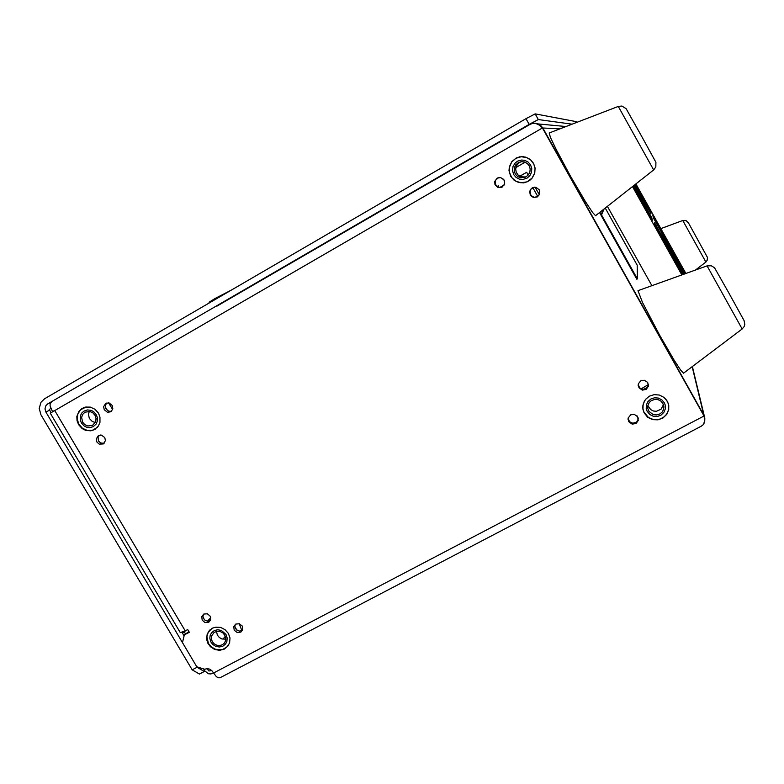 <?xml version="1.0" encoding="UTF-8"?>
<svg xmlns="http://www.w3.org/2000/svg" width="784" height="784" viewBox="0 0 784 784"><rect width="100%" height="100%" fill="white"/><g stroke="black" fill="none" stroke-linecap="round" stroke-linejoin="round"><path stroke-width="1.18" d="M188.934 631.62L184.377 634.873L182.476 642.586L196.794 666.763L204.742 669.252L207.182 668.634L209.73 669.144L211.896 670.683L216.384 676.67L218.364 677.817L219.981 677.729L701.288 426.173M530.513 124.068L533.826 123.088L537.403 123.539L540.333 125.087L542.822 127.988L703.856 415.079L704.845 418.039L704.718 421.655L703.532 424.448L701.366 426.133M703.532 424.448L704.757 420.381L704.022 416L542.459 127.968L704.022 416M83.3 407.896L83.731 407.611M95.413 429.073L94.933 429.269M642.958 408.787L642.733 407.072M668.742 405.436L668.762 407.161M242.521 630.277L239.502 631.159L236.405 629.797L234.877 626.808L235.249 624.397M638.333 418.774L636.579 422.096L632.904 423.262L629.64 421.821L628.121 418.597M501.819 187.366L498.497 187.376L495.449 184.544L495.478 180.349L498.34 177.645M111.367 411.296L108.682 411.188L105.889 408.787L105.428 405.181L106.849 402.937M210.396 620.497L207.544 621.242L204.438 619.811L202.958 616.743L203.428 614.313M104.125 443.342L100.626 442.97L98.627 441.059L98.02 437.511L99.313 435.228M537.736 196.627L534.325 197.284L532.199 196.431L530.66 194.746L530.043 191.394L530.886 189.258L532.571 187.69M648.466 384.542L647.006 387.864L643.772 389.344L639.842 388.031L638.186 384.777M515.745 158.417L521.037 156.741L526.76 157.535L530.895 160.093L533.806 164.013L535.06 168.736L534.512 173.607L532.218 177.929L526.926 181.878L520.89 182.75L515.725 181.114L511.697 177.498L509.482 172.519L509.482 167.061L511.697 162.072L515.715 158.437L519.723 156.82M527.554 181.731L523.359 182.75M216.884 306.152L529.857 124.421L532.561 123.382L536.099 123.549L539.559 125.244L542.058 128.204L50.274 413.139L180.3 632.727L187.797 629.689L189.307 632.247L184.377 634.873M51.234 402.329L50.186 403.927L50.117 405.906L52.489 411.698M98.47 413.178L94.952 409.287L90.268 407.141L85.26 407.141L81.752 408.621L78.851 411.394L76.861 416.451L77.008 420.645L78.547 424.624L82.173 428.593L85.73 430.377L90.875 430.818L94.492 429.632L98.333 426.143L99.931 422.498L99.989 417.068L98.47 413.178M228.379 633.354L225.057 629.63L220.588 627.435L215.747 627.151L212.709 628.062L209.014 630.885L207.123 634.276L206.623 639.185L207.78 643.086L210.367 646.663L214.62 649.436L219.52 650.308L224.214 649.142L227.879 646.134L229.604 642.792L229.986 638.019L228.379 633.354M667.282 401.241L663.95 397.38L659.334 395.067L654.179 394.666L649.27 396.243L645.399 399.546L643.145 404.054L642.86 409.072L644.036 412.796L647.829 417.343L652.631 419.636L657.982 419.871L662.96 417.999L666.753 414.344L668.713 409.513L668.507 404.299L667.282 401.241M235.808 624.044L233.691 626.73L234.23 630.258L237.111 632.541L240.874 632.129L242.775 629.503L242.207 626.004L239.326 623.741L235.808 624.044M630.728 414.854L628.229 418.009L628.739 421.665L632.169 424.144L636.079 423.448L638.245 420.381L637.627 416.716L634.207 414.354L630.728 414.854M497.134 178.154L494.655 181.535L494.959 184.72L498.026 187.562L502.005 187.278L504.661 183.917L504.024 179.889L500.692 177.576L497.134 178.154M105.752 403.378L103.596 406.68L104.223 409.767L107.545 412.247L110.642 411.806L112.612 409.493L112.249 405.416L108.966 402.917L105.752 403.378M203.781 614.097L201.743 616.587L202.164 620.183L205.045 622.574L208.828 622.192L210.69 619.752L210.23 616.175L207.348 613.813L203.781 614.097M98.363 435.62L96.216 438.952L96.893 442.039L99.284 444.156L103.302 443.969L105.448 440.647L104.782 437.57L101.401 435.14L98.363 435.62M532.238 187.866L530.543 189.424L529.68 191.57L530.288 194.942L531.836 196.647L533.963 197.499L537.412 196.843L539.588 194.275L539.363 189.953L535.952 187.317L532.238 187.866M640.842 380.759L638.392 383.719L638.95 387.825L642.38 390.138L646.232 389.393L648.437 386.091L647.643 382.406L644.223 380.22L640.842 380.759M533.463 163.248L530.239 159.456L525.858 157.143L521.919 156.594L516.303 157.966L511.825 161.641L509.335 166.884L509.041 170.765L510.707 176.312L514.059 180.212L518.636 182.505L523.741 182.839L527.769 181.623L531.709 178.664L534.776 172.872L535.031 167.933L533.463 163.248M213.395 672.937L210.906 673.956L208.348 673.721L204.8 670.908L204.35 671.476L197.098 667.262L45.854 412.012L44.962 408.807L45.835 405.72L47.638 403.976L529.171 124.352L538.334 119.511L572.046 124.186M206.878 668.644L208.907 670.996L211.719 670.496M659.667 414.06L661.97 412.247L663.431 409.738L663.862 406.886L662.921 403.505L660.902 401.104L658.09 399.634L654.924 399.34L651.288 400.604L649.26 402.506L647.858 405.642L647.829 408.386L649.005 411.365L653.278 414.599L656.531 414.971L659.667 414.06M663.431 404.642L661.069 409.17L656.453 411.277L653.415 411.032L650.681 409.689L647.868 405.632M648.466 384.523L641.126 388.874M638.107 417.745L636.951 415.843M643.566 389.354L647.525 387.247M668.625 405.367L668.419 403.956M642.841 405.573L642.841 406.994M664.077 397.488L666.459 400.016L668.233 403.623L668.752 407.69L668.105 411.169L666.488 414.334L664.038 416.931L660.402 418.96L656.933 419.714L653.386 419.518L648.476 417.509L643.968 412.227L642.968 408.895L643.027 404.946L644.321 401.212L646.192 398.625M664.283 402.662L661.804 399.791L658.364 398.076L654.532 397.802L650.896 398.997L648.025 401.477L646.388 404.848L646.232 408.572L647.084 411.228L649.867 414.569L653.405 416.265L657.345 416.461L661.03 415.108L663.842 412.433L665.322 408.885L665.224 405.044L664.283 402.662M526.103 176.831L528.455 174.803L529.876 172.029L530.16 168.923L529.269 165.943L527.328 163.523L524.623 162.023L521.556 161.651L518.381 162.582L515.676 164.924L514.284 167.952L514.216 171.284L515.47 174.362L517.852 176.665L520.948 177.811L526.103 176.831M525.809 176.988L520.88 176.812L518.116 175.077L516.284 172.362L515.686 169.128L516.421 165.924L518.381 163.278L521.007 161.72M532.885 188.248L534.766 187.19M534.57 187.19L530.886 189.258M504.612 181.212L503.446 179.134M527.524 181.614L530.65 179.693M523.418 156.653L519.772 156.927M530.562 164.924L528.073 162.033L524.663 160.328L521.625 160.014L517.597 161.161L515.333 162.847L513.069 166.394L512.491 170.579L513.726 174.597L516.117 177.409L519.38 179.124L523.036 179.477L527.132 178.105L529.886 175.587L531.503 172.215L531.738 168.472L530.562 164.924M222.313 644.791L224.41 643.047L225.596 640.597L225.714 637.804L224.743 635.109L222.823 632.913L220.245 631.561L217.423 631.238L214.12 632.394L211.513 636.079L211.347 638.882L212.288 641.606L214.199 643.831L216.776 645.222L219.628 645.565L222.313 644.791M225.802 639.117L221.911 638.96L219.275 637.51L217.364 635.177L216.482 631.385M241.903 630.669L239.198 623.701M210.788 617.714L207.339 621.222M208.005 621.251L210.69 619.742M234.857 626.671L236.974 630.258M229.369 643.448L226.713 647.202L222.509 649.495L215.688 649.348L211.543 647.094L208.485 643.497L206.907 636.824L208.103 632.521L211.582 628.66M225.988 634.462L221.372 630.473L217.805 629.777L214.355 630.552L211.631 632.668L210.249 635.167L209.828 638.049L210.739 641.665L212.65 644.311L215.786 646.359L219.412 647.016L222.881 646.163L225.596 643.958L226.89 641.479L227.184 637.931L225.988 634.462M92.649 425.281L95.619 421.743L96.03 418.568L95.06 415.412L92.894 412.903L89.954 411.512L84.937 412.217L82.673 414.373L81.605 417.372L82.594 422.174L84.809 424.663L87.798 426.016L92.649 425.281M95.285 422.507L92.316 421.518L89.366 418.46L88.416 414.354L89.239 411.384M112.622 409.454L108.574 402.849M100.597 435.061L98.617 436.061M105.301 406.896L107.457 410.561M97.334 427.417L92.385 430.298L87.259 430.426L82.447 428.28L78.87 424.281L77.224 419.205L77.832 414.03L80.576 409.777L86.211 406.974M96.177 414.511L93.57 411.62L91.003 410.287L87.279 409.895L83.77 411.159L81.644 413.217L80.38 415.941L80.291 420.048L81.438 422.988L84.104 425.918L86.73 427.241L89.582 427.652L93.198 426.712L96.069 424.134L97.255 421.429L97.304 417.402L96.177 414.511M197.098 667.262L192.178 669.859L40.993 414.834L39.2 408.425L40.935 402.251L44.551 398.762L525.976 118.649L529.171 124.352M231.368 290.06L215.257 298.4L209.259 302.163L208.965 303.094M638.019 290.668L642.537 302.457L659.756 335.336L673.966 359.856L680.61 370.097L683.521 373.213L742.183 328.996L707.06 265.884L711.323 265.747L714.479 267.746L728.395 292.187L744.104 320.636L744.8 324.556L744.134 326.673L742.183 328.996M549.212 132.966L550.466 137.514L556.111 149.401L570.272 175.802L585.344 201.527L592.459 212.386L595.575 215.718L653.631 169.932L618.272 106.418L549.182 132.976M705.874 262.013L682.795 220.549L686.216 220.667L688.519 222.999L707.491 257.417L707.217 260.337L705.874 262.013L695.359 270.078M653.631 169.932L655.816 166.963L655.885 162.317L641.224 135.514L626.102 108.702L621.898 106.065L618.272 106.418M526.701 172.313L519.763 176.302M539.353 194.785L535.08 187.19M528.249 175.057L526.681 172.284L519.723 176.273M600.711 214.728L599.525 212.601L600.711 214.728L601.22 214.444L603.268 209.651M50.744 408.542L49.167 409.464L51.029 412.6M185.328 631.002L54.713 410.385L52.273 411.796M185.377 633.766L184.318 631.982L182.368 633.021L184.103 635.961M203.615 668.899L204.8 670.908M224.91 636.755L225.763 638.196M183.26 632.031L182.368 633.021M225.302 636.275L222.921 639.205M185.083 631.14L184.318 631.982M192.178 669.859L199.459 674.044L204.35 671.476M112.239 408.503L112.886 408.16M576.612 122.431L576.181 121.657L535.158 113.847L525.976 118.649M535.158 113.847L538.334 119.511M533.091 188.14L537.834 196.559M499.565 187.621L504.308 184.897M498.291 187.298L498.614 185.847M497.105 186.651L498.252 185.984M651.876 285.69L607.453 206.349M681.845 274.939L632.521 186.582M685.892 273.479L635.912 183.907M653.435 218.011L668.654 245.098L652.994 215.865L653.435 218.011M684.069 274.135L662.578 235.092L684.187 274.096M669.262 248.802L669.693 248.557L663.195 237.464L672.848 255.506L683.824 274.224M669.693 248.557L683.991 274.165M654.826 224.792L654.317 222.303L670.545 251.586L654.826 224.792M651.798 217.795L635.648 189.052L652.239 220.157L651.798 217.795L651.171 218.148M634.315 185.161L642.449 200.283L633.825 185.553M634.383 185.112L642.302 198.754L634.824 184.769M650.661 211.68L651.043 213.718L644.615 202.713L635.657 185.975L650.661 211.68L650.054 212.023M683.677 274.273L674.72 259.004L683.011 274.518M655.208 226.645L672.427 255.094L682.374 273.714L655.208 226.645M684.883 273.841L672.662 252.33L684.305 274.047M652.915 215.473L678.474 261.895L652.915 215.473M685.187 273.734L682.433 269.02L684.991 273.802M685.549 273.606L664.117 234.877L685.363 273.675M632.747 186.406L639.411 198.332L632.962 186.229M651.965 220.833L633.08 186.141M652.327 220.627L633.668 185.671M635.648 184.113L638.96 189.797L635.746 184.034M641.626 195.941L642.204 195.618L635.55 184.191M635.02 184.612L650.593 211.308L642.204 195.618M682.717 274.625L668.34 250.165L682.109 274.841M670.536 249.89L671.065 249.596M660.187 233.926L660.892 233.534M644.252 205.183L644.879 204.83M635.089 187.709L635.579 187.435M671.672 255.506L672.427 255.094M680.345 266.668L680.884 266.374M660.353 229.359L660.873 229.075M680.541 265.423L681.012 265.168M633.188 186.347L633.844 185.975M599.985 212.239L601.22 214.444M603.964 209.103L601.504 214.943L637.343 278.898L637.216 265.149L605.258 208.083M603.425 209.524L600.995 215.228L636.833 279.173L637.343 278.898M600.995 215.228L601.504 214.943M525.133 162.2L515.882 167.531M498.183 177.713L497.066 178.36M559.756 128.909L542.822 127.988M703.758 414.912L692.164 366.696M213.434 673.015L703.611 416.216M49.627 410.238L45.854 412.012M47.638 403.976L51.323 402.28M538.52 123.98L565.95 126.528M704.336 416.147L692.36 366.549M529.857 124.421L224.067 301.977M642.841 408.131L642.86 409.072M628.121 418.676L628.102 419.636M501.652 187.425L501.192 187.611M638.215 385.013L638.225 385.875M647.829 408.386L647.741 406.484M668.38 404.172L668.321 403.623M524.251 177.605L525.731 177.017M228.017 645.791L228.614 645.046M209.524 630.454L210.161 629.709M83.28 407.905L84.231 407.435M94.884 429.289L95.834 428.77M707.06 265.884L637.98 290.678M682.795 220.549L660.843 228.595"/></g></svg>
